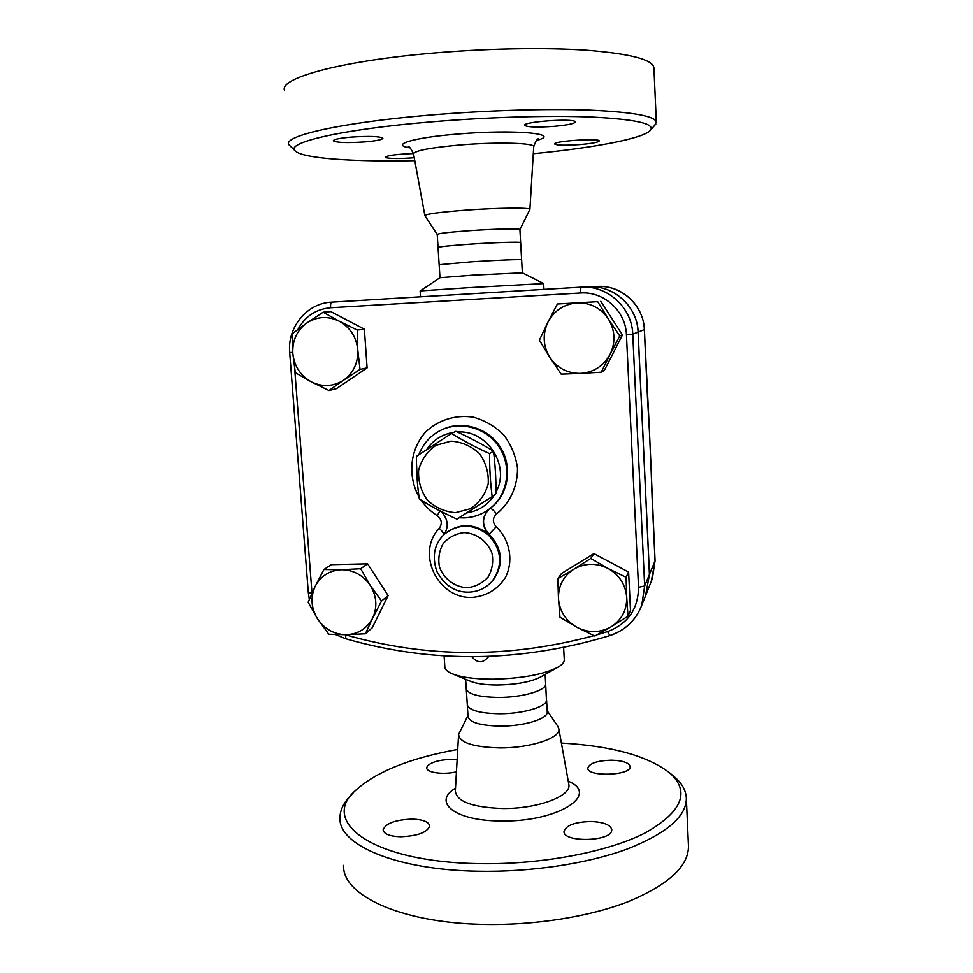 <?xml version="1.0" encoding="UTF-8"?>
<svg xmlns="http://www.w3.org/2000/svg" width="973" height="973" viewBox="0 0 973 973"><rect width="100%" height="100%" fill="white"/><g stroke="black" fill="none" stroke-linecap="round" stroke-linejoin="round"><path stroke-width="1.46" d="M492.156 496.644L496.06 493.603C496.06 478.923 495.208 464.766 493.506 451.156C481.854 444.016 469.314 437.4 455.923 431.294L451.448 433.459C463.16 440.672 475.87 447.385 489.553 453.613C489.541 468.621 490.416 482.973 492.156 496.644L456.909 519.083C443.299 513.063 430.771 506.349 419.314 498.942C417.271 485.418 416.322 471.212 416.456 456.349L451.448 433.459M450.973 441.146L435.94 445.293C427.171 451.46 421.394 459.779 418.609 470.263C418.074 481.149 420.981 491.097 427.342 500.11C435.369 507.614 444.77 511.798 455.546 512.649L470.567 508.672C479.421 502.615 485.296 494.333 488.215 483.812C488.823 472.817 485.928 462.759 479.494 453.637C471.346 446.06 461.834 441.888 450.973 441.146M493.506 451.156L489.553 453.613M653.941 68.134L653.917 67.782C652.786 59.584 630.358 53.734 586.622 50.231C543.299 47.251 481.744 48.504 425.7 53.758C336.926 61.919 279.312 78.57 284.517 90.27M414.79 160.654C354.598 161.919 303.941 158.623 295.524 151.216C283.544 143.116 339.759 129.445 431.404 121.868C488.215 117.076 550.572 115.313 592.545 117.101C634.761 119.29 654.197 123.498 650.828 129.737C645.573 138.215 594.807 147.75 533.301 153.698M414.243 157.711L412.467 157.857C399.575 158.757 390.757 158.708 386.001 157.711L385.223 157.225C387.351 155.425 396.765 154.196 413.476 153.539M579.847 144.563C565.07 145.561 556.641 145.366 554.574 143.968C552.834 141.097 600.049 137.923 599.246 140.963C598.359 142.313 591.888 143.518 579.847 144.563M575.201 121.613L575.444 121.953C574.508 123.668 567.308 125.14 553.856 126.368C536.889 127.524 527.159 127.183 524.654 125.335C522.465 121.844 572.452 118.147 575.201 121.613M350.912 137.12C369.132 135.94 379.774 136.305 382.863 138.202C382.413 139.638 376.478 140.866 365.045 141.888C347.166 143.055 336.573 142.703 333.265 140.793C333.569 139.394 339.455 138.178 350.912 137.12M439.978 277.694L437.218 234.457L424.873 215.641C425.846 213.987 439.662 212.138 466.31 210.095C497.981 207.772 530.65 207.468 529.896 209.353L529.823 209.56M654.622 125.444L656.337 122.221C655.303 116.115 633.058 112.077 589.614 110.107C546.595 108.526 485.405 110.375 429.616 115.118C341.28 122.525 283.69 135.806 288.653 144.466L295.524 151.216M437.218 234.457C438.13 233.435 449.04 232.17 469.947 230.65C494.698 228.923 520.348 228.363 519.91 229.506L519.91 229.555M438.045 247.531C439.042 246.704 449.952 245.561 470.762 244.114C495.427 242.447 520.993 241.693 520.652 242.593L519.91 229.506M439.151 264.705L471.844 261.786C496.534 260.18 522.087 259.171 521.625 259.791L520.652 242.593M343.603 865.362C341.864 894.406 398.662 922.404 481.319 924.326C533.581 925.773 590.003 916.748 629.251 901.229C668.852 884.408 688.592 866.055 688.483 846.169L688.446 845.33M561.397 743.068C611.993 745.914 648.298 756.033 670.312 773.413C690.331 792.071 682.037 811.871 645.44 832.803C608.125 852.007 540.964 864.9 478.716 863.635C372.854 862.127 320.093 822.234 354.804 791.134C375.31 772.039 409.621 758.149 457.724 749.453M456.434 771.832C443.445 775.031 426.15 772.635 426.721 767.806L427.317 766.128C431.465 761.968 439.674 759.718 451.934 759.39L457.14 759.67M611.299 760.193C622.769 760.558 629.057 762.686 630.151 766.59C631.489 775.676 586.804 777.172 587.814 768.05C589.456 763.282 597.276 760.667 611.299 760.193M611.652 830.82C609.791 841.852 562.783 842.46 564.036 831.489C565.945 825.335 574.885 822.015 590.866 821.516C603.613 822.063 610.582 824.8 611.798 829.738L611.652 830.82M400.45 836.768C389.577 836.306 383.8 833.995 383.119 829.86C385.624 823.365 395.318 819.789 412.199 819.12C423.048 819.521 428.874 821.82 429.677 826.016C427.329 832.474 417.587 836.05 400.45 836.768M467.952 715.593L458.587 734.42C459.426 742.581 472.975 747.069 499.246 747.896C530.212 748.286 561.19 737.96 558.83 728.765L557.675 726.089M353.357 792.679L350.645 795.586C343.639 802.774 340.076 810.144 339.966 817.721C338.032 844.406 394.892 869.886 477.925 871.236C530.419 872.295 587.157 863.72 626.648 849.247C666.493 833.569 686.403 816.602 686.354 798.322C686.026 790.769 682.255 783.776 675.031 777.378L672.598 775.335M645.525 595.817L649.417 574.471L638.069 332.109C637.437 306.434 613.476 284.761 588.203 286.84L582.486 287.084M467.283 704.999L468.013 716.408C469.339 722.367 480.066 725.603 500.183 726.101C523.973 726.308 548.115 718.828 547.252 711.92L547.24 711.591M466.213 688.312L467.344 705.194C469.813 710.533 480.504 713.379 499.429 713.744C522.136 713.89 545.561 707.225 546.473 700.706L546.534 700.426M465.641 679.3L466.225 688.495C467.526 694.065 478.266 697.057 498.431 697.446C522.282 697.544 546.51 690.441 545.671 683.983L545.658 683.678M610.107 354.318L601.241 372.209L580.747 373.389C593.846 372.306 603.637 365.945 610.107 354.318C615.763 342.216 615.179 330.419 608.356 318.913L619.728 335.977L610.107 354.318M561.19 374.143L549.806 357.359C557.31 368.208 567.624 373.547 580.747 373.389L561.19 374.143M539.383 340.222L547.884 322.258C542.411 334.311 543.043 346.011 549.806 357.359L539.383 340.222M577.074 302.883L597.702 301.666L608.356 318.913C600.742 307.93 590.307 302.591 577.074 302.883C563.914 304.123 554.196 310.582 547.884 322.258L557.407 303.99L577.074 302.883M576.965 627.342L559.974 617.223L558.466 598.626C559.597 611.239 565.763 620.81 576.965 627.342C588.568 633.119 599.915 632.973 611.008 626.892L594.819 636.014L576.965 627.342M557.845 578.619L573.851 569.181C563.331 576.162 558.198 585.977 558.466 598.626L557.845 578.619L561.543 573.438L593.931 553.588L590.793 558.441L608.064 568.451C596.291 562.698 584.882 562.941 573.851 569.181L590.793 558.441M626.721 597.458L627.986 616.225L611.008 626.892C621.638 620.032 626.88 610.217 626.721 597.458C625.639 584.688 619.424 575.019 608.064 568.451L626.077 577.257L626.721 597.458M315.07 586.573L323.9 569.521L341.365 569.716C329.361 570.421 320.591 576.04 315.07 586.573C310.302 597.483 311.141 608.283 317.563 618.937L308.149 602.275L315.07 586.573M360.691 568.719L370.299 585.491C363.099 575.14 353.454 569.874 341.365 569.716L360.691 568.719L367.612 563.829L388.118 595.585L381.55 601.01L372.647 618.123C377.56 607.176 376.77 596.303 370.299 585.491L381.55 601.01M346.193 634.712L328.813 634.226L317.563 618.937C324.654 629.178 334.201 634.432 346.193 634.712C358.161 634.153 366.979 628.619 372.647 618.123L365.422 633.751L346.193 634.712M557.407 303.99L597.702 301.666M600.791 301.265L622.428 334.967L619.728 335.977M622.428 334.967L604.257 370.567L601.241 372.209M593.931 553.588L628.619 572.063L630.48 610.375L627.986 616.225M628.619 572.063L626.077 577.257M388.118 595.585L372.209 627.816L365.422 633.751M367.612 563.829L331.392 564.656L323.9 569.521M339.261 321.212L357.225 330.066L357.76 349.927C356.41 337.047 350.231 327.475 339.261 321.212C327.901 315.775 317.052 316.395 306.702 323.072L323.145 312.211L339.261 321.212M360.034 369.412L343.566 380.212C353.503 372.927 358.234 362.832 357.76 349.927L360.034 369.412L367.101 367.867L336.524 388.616L328.971 390.526L311.153 381.793C322.355 387.254 333.155 386.731 343.566 380.212L328.971 390.526M292.812 353.357L292.301 333.678L306.702 323.072C296.862 330.479 292.241 340.574 292.812 353.357C294.211 366.079 300.329 375.554 311.153 381.793L295.306 372.659L292.812 353.357M357.225 330.066L364.364 329.19L330.856 311.628L323.145 312.211M364.364 329.19L367.101 367.867M588.993 286.804C614.024 285.138 637.473 306.69 638.13 332.085L649.465 574.362L645.573 595.695M446.522 532.474C460.667 522.829 474.8 523.498 488.896 534.481C481.586 526.235 481.392 518.025 488.324 509.888L488.86 509.414M442.727 513.294C448.249 520.324 448.662 527.451 443.956 534.651M420.506 296.753L420.129 290.927L468.986 287.643L543.652 283.581L543.968 289.37M444.102 655.838L444.819 666.687C444.807 669.181 447.008 671.431 451.423 673.438C460.387 677.257 474.252 679.166 493.031 679.19C521.674 678.522 543.202 674.593 557.626 667.405C562.066 664.887 564.279 662.37 564.291 659.876L564.267 659.475M652.092 497.422L655.024 560.643M650.937 464.376L652.105 497.617M589.784 286.767L596.79 286.463C620.908 284.481 643.737 305.145 644.333 329.604L647.507 398.273M647.519 398.383L649.38 430.711M420.227 290.891L439.978 277.719L472.659 275.177L522.367 272.805L543.627 283.581M453.187 674.167L470.093 681.136C476.15 683.703 485.345 685.004 497.677 685.028C516.432 684.603 530.65 681.988 540.331 677.147L540.441 677.086M424.86 215.544L413.549 153.916C414.389 150.669 430.115 147.665 460.74 144.904C497.191 141.851 534.749 142.922 533.727 146.655L533.715 146.862M536.5 140.416C563.16 133.751 514.96 129.117 457.796 134.043C412.637 137.631 389.541 144.953 409.925 147.823M455.498 788.166C432.085 801.934 454.379 820.774 500.086 820.981C557.517 822.477 600.767 794.552 568.256 781.197M568.731 783.873L568.84 784.445C571.808 796.206 536.755 809.268 501.46 808.49C471.577 807.164 456.203 801.278 455.352 790.818L458.563 734.992M297.945 329.385C305.108 316.322 315.982 309.11 330.565 307.748L580.467 292.995L580.917 287.157L329.227 302.299C305.558 304.683 287.339 328.205 289.686 352.457L292.739 352.421M490.1 508.478C491.511 508.429 493.664 510.253 496.558 513.963C510.156 502.834 517.843 486.001 517.478 467.891C515.751 455.875 511.239 444.965 503.953 435.15C495.318 426.539 485.235 420.567 473.681 417.222C455.996 414.401 438.47 419.789 425.712 431.866C409.974 449.319 407.334 475.931 419.022 496.923M421.005 500.013C425.396 506.349 430.82 511.579 437.303 515.678L439.468 511.555M442.399 429.507C461.81 420.214 487.242 427.5 499.66 446.133C512.224 464.644 509.426 491 493.566 505.546L492.752 506.203C509.025 491.304 511.506 464.06 498.054 445.464C484.785 426.746 458.283 420.433 439.03 431.173C429.482 436.597 422.744 444.454 418.828 454.768M437.303 515.678C441.815 519.412 442.472 523.62 439.261 528.278C442.192 531.149 443.664 533.362 443.688 534.919M488.324 509.888L488.604 509.657C481.671 517.794 481.866 525.992 489.164 534.238L496.169 526.721C492.326 522.221 492.46 517.977 496.558 513.963M488.896 534.481L489.164 534.238C502.664 548.942 504.014 564.206 493.202 580.017L492.399 580.893C503.236 565.033 501.886 549.733 488.349 534.98C473.644 523.669 459.147 523.279 444.856 533.836C434.42 543.384 431.72 555.863 436.768 571.285C444.466 585.418 455.096 592.375 468.633 592.156C478.217 591.803 486.135 588.057 492.399 580.893L490.526 582.936M439.261 528.278C415.678 552.944 437.473 598.809 472.002 597.446C486.366 596.206 497.483 589.589 505.34 577.597C513.817 561.202 510.034 540.003 496.169 526.721M464.206 517.831C475.14 517.393 484.651 513.513 492.752 506.203C484.59 513.562 475.006 517.466 464.012 517.904L459.001 517.77M312.005 593.202L294.685 368.962M593.956 635.637C509.499 658.405 426.746 658.149 345.707 634.858L345.233 634.724M580.467 292.995C603.746 291.097 625.809 311.092 626.43 334.748L638.519 587.278C638.215 609.11 627.889 623.875 607.566 631.586L597.337 634.664M467.368 587.753C454.805 587.157 443.822 578.959 439.455 566.967C437.923 558.624 439.164 550.827 443.189 543.579C448.675 537.4 455.583 533.751 463.89 532.62C476.539 533.131 487.668 541.365 492.046 553.491C493.554 561.908 492.253 569.74 488.154 576.977C482.584 583.107 475.663 586.695 467.368 587.753M426.673 449.562C433.18 439.918 442.216 434.177 453.759 432.34M457.456 432.012C487.169 429.519 510.618 466.018 496.048 492.01M494.454 494.856C487.899 504.999 478.68 510.995 466.809 512.856M309.305 599.465L308.307 592.606L311.944 593.323M607.566 631.586L609.913 635.588C625.274 630.395 635.892 620.288 641.779 605.23C635.941 620.19 625.371 630.249 610.071 635.418L609.913 635.588C520.287 662.54 432.231 663.598 345.731 638.75L345.707 634.858M330.565 307.748C330.419 304.342 330.844 302.445 331.842 302.056M646.631 593.031L641.779 605.23L644.661 585.977L638.519 587.278M626.43 334.748L632.754 334.226C632.073 307.541 607.176 284.992 580.917 287.157M649.417 574.471L644.661 585.977L632.754 334.226L638.069 332.109M638.13 332.085L644.333 329.567M649.465 574.362L655.036 560.898L651.302 581.295M649.405 431.136L650.937 464.267M519.923 229.531L529.908 209.402L533.727 146.655C535.904 140.586 537.534 138.057 538.641 139.066L537.108 139.869M409.086 147.288L408.21 146.959C408.928 145.877 410.691 148.127 413.513 153.71M650.828 129.737L655.851 124.045M656.337 122.221L653.917 67.782M568.828 784.384L558.83 728.765M670.312 773.413L675.031 777.378M688.483 846.169L686.354 798.322M547.191 710.728L558.04 726.636M547.252 711.92L546.583 700.134M545.646 683.447L546.473 700.718M471.832 656.714C477.573 663.489 483.204 663.391 488.738 656.422M416.505 463.951L417.332 481.671M433.703 507.553L451.01 516.383M308.307 592.606L289.686 352.469M345.731 638.75L335.588 634.578M564.291 659.876L563.622 647.519M646.68 592.922L652.36 578.643L655.06 560.776L649.429 430.954M649.429 430.942L644.369 329.592C643.712 307.577 625.225 288.142 603.442 286.561M522.367 272.805L521.625 259.791M545.671 683.983L545.135 674.447M540.331 677.147L557.626 667.405"/></g></svg>
